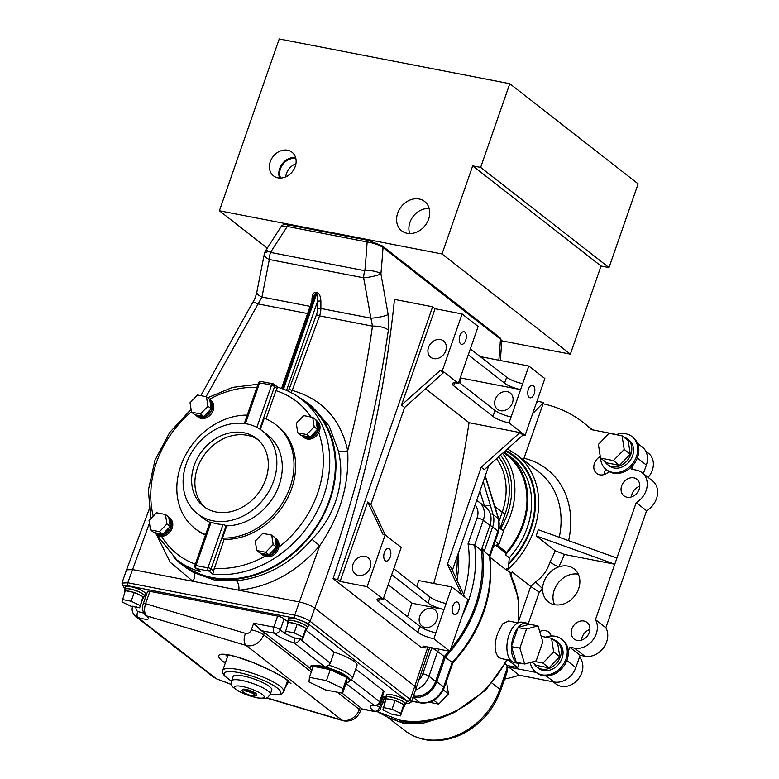 <?xml version="1.0" encoding="UTF-8"?>
<svg xmlns="http://www.w3.org/2000/svg" width="779" height="779" viewBox="0 0 779 779"><rect width="100%" height="100%" fill="white"/><g stroke="black" fill="none" stroke-linecap="round" stroke-linejoin="round"><path stroke-width="1.17" d="M306.712 434.536L297.763 432.803L296.273 423.338L303.742 415.616L312.691 417.349L314.18 426.814L306.712 434.536L309.974 437.087L308.601 436.815A10.049 8.209 128 0 1 305.271 436.873A10.049 8.209 128 0 1 302.398 435.617L303.401 436.396A10.049 8.209 -52 0 0 306.361 437.72A10.049 8.209 -52 0 0 316.995 432.111A10.049 8.209 -52 0 0 316.108 420.845M315.992 420.124A10.526 8.598 128 0 1 316.05 420.173A10.526 8.598 128 0 1 317.491 432.033A10.526 8.598 128 0 1 306.205 438.168A10.526 8.598 128 0 1 303.099 436.766A10.526 8.598 128 0 1 301.853 435.51M316.05 420.173L317.141 421.02A10.526 8.598 128 0 1 318.718 432.618A10.526 8.598 128 0 1 307.286 439.015A10.526 8.598 128 0 1 304.19 437.623L303.099 436.766M213.095 520.83A52.621 42.991 -52 0 0 269.553 490.176A52.621 42.991 -52 0 0 262.357 430.884A52.621 42.991 -52 0 0 246.855 423.903A52.621 42.991 -52 0 0 190.397 454.556A52.621 42.991 -52 0 0 197.593 513.858A52.621 42.991 -52 0 0 213.095 520.83M210.32 522.3L211.099 522.193A52.621 42.991 -52 0 0 216.903 523.8A52.621 42.991 -52 0 0 223.028 524.51L226.767 525.815A52.621 42.991 -52 0 0 277.12 490.166A52.621 42.991 -52 0 0 267.791 435.13L262.357 430.884M226.222 525.387L211.07 568.913L213.592 570.88L212.813 574.142A101.66 83.051 128 0 0 317.374 510.771A101.66 83.051 128 0 0 301.765 399.442L307.316 403.765A101.66 83.051 128 0 1 321.221 518.327A101.66 83.051 128 0 1 212.161 577.531A101.66 83.051 128 0 1 182.218 564.054L176.667 559.731A101.66 83.051 128 0 0 200.593 571.776L195.685 568.095A2.395 1.957 -52 0 0 196.25 568.378L200.593 571.776M210.544 404.544A101.66 83.051 128 0 1 211.148 404.174M299.029 397.407A102.38 83.635 128 0 1 307.754 403.201A102.38 83.635 128 0 1 321.756 518.571A102.38 83.635 128 0 1 211.937 578.193A102.38 83.635 128 0 1 181.78 564.619L193.416 572.458L214.215 579.975L236.397 580.793C265.405 577.687 290.596 563.85 311.97 539.282L319.692 545.748C296.838 572.059 269.904 586.879 238.871 590.219L132.401 569.556L126.539 569.868L121.943 583.082L127.795 582.77A2.395 1.276 101 0 0 128.116 585.827C123.549 585.087 122.342 585.701 124.513 587.678L125.176 588.194M181.78 564.619A102.38 83.635 128 0 1 174.038 557.569M404.905 704.644A10.526 2.327 -160.8 0 0 405.586 704.138A10.526 2.327 -160.8 0 0 401.049 700.389A10.526 2.327 -160.8 0 0 390.854 696.942A10.526 2.327 -160.8 0 0 385.702 697.215A10.526 2.327 -160.8 0 0 385.926 698.033M405.586 704.138L406.346 701.937A10.526 2.327 -160.8 0 0 401.818 698.188A10.526 2.327 -160.8 0 0 391.623 694.741A10.526 2.327 -160.8 0 0 386.472 695.014L385.702 697.215M392.041 709.25L395.109 700.438L393.736 700.175A10.049 2.23 -160.8 0 0 390.308 699.318A10.049 2.23 -160.8 0 0 387.533 698.967L386.16 698.705L382.859 709.961L391.574 714.139L400.523 715.872L400.757 713.428L392.041 709.25L383.093 707.517M400.523 715.872L403.629 706.689A10.049 2.23 -160.8 0 0 404.359 706.183L405.129 703.982A10.049 2.23 -160.8 0 0 400.805 700.409A10.049 2.23 -160.8 0 0 391.077 697.117A10.049 2.23 -160.8 0 0 386.15 697.38L385.391 699.581A10.049 2.23 -160.8 0 0 385.586 700.34M386.014 699.114A10.049 2.23 -160.8 0 0 385.391 699.581M144.027 596.617A10.526 2.327 -160.8 0 0 144.709 596.12A10.526 2.327 -160.8 0 0 140.181 592.371A10.526 2.327 -160.8 0 0 129.986 588.924A10.526 2.327 -160.8 0 0 124.835 589.197A10.526 2.327 -160.8 0 0 125.059 590.005M144.709 596.12L145.478 593.91A10.526 2.327 -160.8 0 0 140.95 590.161A10.526 2.327 -160.8 0 0 130.755 586.714A10.526 2.327 -160.8 0 0 125.594 586.986L124.835 589.197M132.858 592.147A10.049 2.23 -160.8 0 0 129.431 591.29A10.049 2.23 -160.8 0 0 126.665 590.949L125.283 590.677L121.982 601.933L130.706 606.111L139.655 607.844L142.956 596.597L134.241 592.42L126.665 590.949M139.655 607.844L142.761 598.661A10.049 2.23 -160.8 0 0 143.492 598.165L144.261 595.964A10.049 2.23 -160.8 0 0 139.938 592.381A10.049 2.23 -160.8 0 0 130.2 589.09A10.049 2.23 -160.8 0 0 125.283 589.352L124.513 591.553A10.049 2.23 -160.8 0 0 124.718 592.313M125.146 591.086A10.049 2.23 -160.8 0 0 124.513 591.553M307.014 628.244A10.526 2.327 -160.8 0 0 307.695 627.747A10.526 2.327 -160.8 0 0 303.167 623.998A10.526 2.327 -160.8 0 0 292.972 620.551A10.526 2.327 -160.8 0 0 287.811 620.824A10.526 2.327 -160.8 0 0 288.035 621.632A15.551 3.447 -160.8 0 1 284.111 618.867L280.274 629.88A4.781 4.294 136.8 0 1 274.442 633.23L261.189 630.659A9.572 2.123 19.2 0 1 264.422 632.567L310.13 668.236M307.695 627.747L308.465 625.537A10.526 2.327 -160.8 0 0 303.927 621.788A10.526 2.327 -160.8 0 0 293.732 618.341A10.526 2.327 -160.8 0 0 288.581 618.614L287.811 620.824M302.865 637.037L305.943 628.225L295.845 623.775A10.049 2.23 -160.8 0 0 292.417 622.918A10.049 2.23 -160.8 0 0 289.652 622.577L288.269 622.304L284.968 633.561L293.683 637.738L302.632 639.471L302.865 637.037L294.15 632.86L285.202 631.117M302.632 639.471L305.738 630.289A10.049 2.23 -160.8 0 0 306.478 629.792L307.238 627.582A10.049 2.23 -160.8 0 0 302.914 624.008A10.049 2.23 -160.8 0 0 293.186 620.717A10.049 2.23 -160.8 0 0 288.269 620.98L287.5 623.181A10.049 2.23 -160.8 0 0 287.704 623.94M288.133 622.713A10.049 2.23 -160.8 0 0 287.5 623.181M346.382 682.414A20.926 4.635 -160.8 0 0 349.635 681.148A20.926 4.635 -160.8 0 0 340.618 673.699A20.926 4.635 -160.8 0 0 320.344 666.834A20.926 4.635 -160.8 0 0 310.1 667.379A20.926 4.635 -160.8 0 0 311.863 670.388M349.635 681.148L349.937 680.271A20.926 4.635 -160.8 0 0 324.882 666.921A20.926 4.635 -160.8 0 0 320.656 665.957A20.926 4.635 -160.8 0 0 310.402 666.503L310.1 667.379M136.286 606.364C135.536 608.672 136.052 610.395 137.834 611.525L143.833 613.131M144.134 596.587A15.551 3.447 -160.8 0 0 144.144 596.587A15.551 3.447 -160.8 0 0 145.673 596.85M286.838 682.745L289.934 682.54M243.175 675.977A20.449 4.528 -160.8 0 0 233.155 676.513L231.626 680.914A20.449 4.528 19.2 0 1 241.636 680.388A20.449 4.528 19.2 0 1 261.452 687.088A20.449 4.528 19.2 0 1 270.255 694.371L271.783 689.96A20.449 4.528 -160.8 0 0 262.981 682.677A20.449 4.528 -160.8 0 0 243.175 675.977M246.018 689.405A7.449 1.646 -160.8 0 0 242.376 689.6L242.22 690.038A7.449 1.646 19.2 0 1 245.862 689.843A7.449 1.646 19.2 0 1 253.078 692.288A7.449 1.646 19.2 0 1 256.281 694.936L256.437 694.498A7.449 1.646 -160.8 0 0 253.233 691.84A7.449 1.646 -160.8 0 0 246.018 689.405M457.867 602.371A6.407 3.408 101 0 0 457.039 601.982A6.407 3.408 101 0 0 452.657 606.792A6.407 3.408 101 0 0 453.767 614.164A6.407 3.408 101 0 0 454.595 614.553A6.407 3.408 101 0 0 458.977 609.743A6.407 3.408 101 0 0 457.867 602.371M425.052 627.475A10.361 8.462 -52 0 0 436.162 621.447A10.361 8.462 -52 0 0 434.75 609.772A10.361 8.462 -52 0 0 431.693 608.399A10.361 8.462 -52 0 0 420.582 614.427A10.361 8.462 -52 0 0 422.004 626.102A10.361 8.462 -52 0 0 425.052 627.475M533.352 385.605A6.407 3.408 101 0 0 532.524 385.216A6.407 3.408 101 0 0 528.143 390.026A6.407 3.408 101 0 0 529.253 397.397A6.407 3.408 101 0 0 530.08 397.787A6.407 3.408 101 0 0 534.462 392.976A6.407 3.408 101 0 0 533.352 385.605M500.537 410.708A10.361 8.462 -52 0 0 511.647 404.681A10.361 8.462 -52 0 0 510.235 393.006A10.361 8.462 -52 0 0 507.178 391.633A10.361 8.462 -52 0 0 496.067 397.67A10.361 8.462 -52 0 0 497.489 409.335A10.361 8.462 -52 0 0 500.537 410.708M464.829 332.127A6.407 3.408 101 0 0 464.002 331.737A6.407 3.408 101 0 0 459.62 336.547A6.407 3.408 101 0 0 460.73 343.919A6.407 3.408 101 0 0 461.558 344.308A6.407 3.408 101 0 0 465.939 339.498A6.407 3.408 101 0 0 464.829 332.127M440.456 339.556A10.361 8.462 128 0 1 443.504 340.929A10.361 8.462 128 0 1 444.926 352.605A10.361 8.462 128 0 1 433.806 358.632A10.361 8.462 128 0 1 430.758 357.259A10.361 8.462 128 0 1 429.346 345.584A10.361 8.462 128 0 1 440.456 339.556M364.971 556.313A10.361 8.462 128 0 1 368.019 557.696A10.361 8.462 128 0 1 369.441 569.361A10.361 8.462 128 0 1 358.321 575.399A10.361 8.462 128 0 1 355.273 574.026A10.361 8.462 128 0 1 353.861 562.35A10.361 8.462 128 0 1 364.971 556.313M389.344 548.893A6.407 3.408 101 0 0 388.517 548.504A6.407 3.408 101 0 0 384.135 553.314A6.407 3.408 101 0 0 385.245 560.685A6.407 3.408 101 0 0 386.072 561.075A6.407 3.408 101 0 0 390.454 556.264A6.407 3.408 101 0 0 389.344 548.893M274.987 537.87A10.526 8.598 128 0 1 275.055 537.919A10.526 8.598 128 0 1 276.487 549.779A10.526 8.598 128 0 1 265.201 555.914A10.526 8.598 128 0 1 262.104 554.512A10.526 8.598 128 0 1 260.848 553.256M275.055 537.919L276.136 538.766A10.526 8.598 128 0 1 278.853 547.111A10.526 8.598 128 0 1 266.291 556.761A10.526 8.598 128 0 1 264.87 556.333A10.526 8.598 128 0 1 263.185 555.359L262.104 554.512M265.707 552.282L256.758 550.549L255.278 541.084L262.737 533.362L271.696 535.095L273.176 544.56L265.707 552.282L268.969 554.823L267.596 554.56A10.049 8.209 128 0 1 264.266 554.619A10.049 8.209 128 0 1 261.393 553.363L262.396 554.142A10.049 8.209 -52 0 0 265.357 555.466A10.049 8.209 -52 0 0 276 549.857A10.049 8.209 -52 0 0 275.104 538.591M168.751 517.256A10.526 8.598 128 0 1 168.809 517.305A10.526 8.598 128 0 1 170.25 529.165A10.526 8.598 128 0 1 158.965 535.29A10.526 8.598 128 0 1 155.858 533.897A10.526 8.598 128 0 1 154.602 532.632M168.809 517.305L169.9 518.152A10.526 8.598 128 0 1 171.731 529.233A10.526 8.598 128 0 1 161.565 536.293A10.526 8.598 128 0 1 160.046 536.147A10.526 8.598 128 0 1 156.949 534.745L155.858 533.897M159.471 531.668L150.522 529.924L149.032 520.469L156.501 512.748L165.45 514.481L166.94 523.946L159.471 531.668L162.733 534.209L161.36 533.946A10.049 8.209 128 0 1 158.03 534.005A10.049 8.209 128 0 1 155.157 532.739L156.151 533.518A10.049 8.209 -52 0 0 159.111 534.852A10.049 8.209 -52 0 0 169.754 529.243A10.049 8.209 -52 0 0 168.868 517.967M209.755 399.51A10.526 8.598 128 0 1 209.814 399.559A10.526 8.598 128 0 1 211.255 411.419A10.526 8.598 128 0 1 199.969 417.544A10.526 8.598 128 0 1 196.863 416.152A10.526 8.598 128 0 1 195.607 414.886M209.814 399.559L210.905 400.406A10.526 8.598 128 0 1 212.346 412.266A10.526 8.598 128 0 1 201.05 418.401A10.526 8.598 128 0 1 197.954 416.999L196.863 416.152M200.476 413.922L191.527 412.179L190.037 402.724L197.506 395.002L206.454 396.735L207.944 406.2L200.476 413.922L203.738 416.463L202.355 416.2A10.049 8.209 128 0 1 199.035 416.259A10.049 8.209 128 0 1 196.162 414.993L197.155 415.772A10.049 8.209 -52 0 0 200.115 417.106A10.049 8.209 -52 0 0 210.758 411.497A10.049 8.209 -52 0 0 209.863 400.221M258.053 439.755A43.059 35.172 -52 0 0 247.05 435.266A43.059 35.172 -52 0 0 201.479 459.24A43.059 35.172 -52 0 0 205.159 507.528M243.788 432.715A43.059 35.172 -52 0 0 197.593 457.799A43.059 35.172 -52 0 0 203.485 506.311A43.059 35.172 -52 0 0 216.163 512.017A43.059 35.172 -52 0 0 262.357 486.943A43.059 35.172 -52 0 0 256.466 438.421A43.059 35.172 -52 0 0 243.788 432.715M207.944 406.2L211.206 408.741L210.057 409.929A10.049 8.209 128 0 1 204.887 415.275L203.738 416.463M210.057 409.929L204.887 415.275M206.454 396.735L209.717 399.286L211.206 408.741M191.527 412.179L194.789 414.73L202.355 416.2M209.95 400.737A10.049 8.209 128 0 1 210.973 407.29M197.593 513.858L203.037 518.103A52.621 42.991 -52 0 0 209.911 522.3M247.235 415.11A65.787 53.741 -52 0 0 183.523 459.152A65.787 53.741 -52 0 0 194.945 528.474A65.787 53.741 -52 0 0 205.617 534.628M194.945 528.474L196.571 529.739A65.787 53.741 -52 0 0 205.452 535.124M166.94 523.946L170.202 526.487L169.053 527.675A10.049 8.209 128 0 1 163.882 533.021L162.733 534.209M169.053 527.675L163.882 533.021M165.45 514.481L168.712 517.032L168.946 518.483A10.049 8.209 128 0 1 169.968 525.036L170.202 526.487M168.946 518.483L169.968 525.036M150.522 529.924L153.784 532.476L161.331 533.946M273.176 544.56L276.438 547.101L275.289 548.289A10.049 8.209 128 0 1 270.118 553.635L268.969 554.823M275.289 548.289L270.118 553.635M271.696 535.095L274.958 537.646L275.182 539.097A10.049 8.209 128 0 1 276.214 545.651L276.438 547.101M275.182 539.097L276.214 545.651M256.758 550.549L260.02 553.09L267.596 554.56M310.967 417.018A96.878 79.137 -52 0 0 275.912 390.649L266.058 418.956M213.592 570.88L224.128 539.36A65.787 53.741 -52 0 0 288.668 495.911A65.787 53.741 -52 0 0 277.519 426.025L275.883 424.75A65.787 53.741 -52 0 0 264.237 418.216L260.332 429.424M224.128 539.36L222.492 538.094A65.787 53.741 -52 0 0 287.042 494.636A65.787 53.741 -52 0 0 275.883 424.75M222.492 538.094L226.767 525.815M385.284 535.007L370.862 504.412L404.613 407.485L401.516 405.07L435.072 308.718L462.103 313.956L478.14 326.479L458.354 383.317A12.483 2.765 -160.8 0 0 452.239 383.638A12.483 2.765 -160.8 0 0 453.651 385.732L492.98 416.424A12.483 2.765 -160.8 0 0 509.038 422.87L525.075 435.393L523.011 434.994L484.285 469.669L481.188 467.244L447.428 564.171L450.535 566.596L464.956 597.191M416.862 586.743A1194.704 975.951 128 0 0 418.693 580.55L451.888 586.986L467.926 599.509L449.902 651.273L422.87 646.034L425.315 647.943L420.728 647.047L333.061 578.631A1194.704 975.951 -52 0 0 394.476 299.399L432.618 306.799L337.648 579.518L340.102 581.426L367.766 501.997L370.862 504.412M333.061 578.631L337.648 579.518M470.341 348.885L506.632 377.221A12.483 2.765 -160.8 0 0 522.69 383.658L528.824 366.042L544.872 378.555L525.075 435.393M480.234 356.607L528.824 366.042M435.072 308.718L432.618 306.799M451.888 586.986L446.133 603.511A12.483 2.765 19.2 0 1 430.076 597.065L393.784 568.738M391.71 574.678L428.002 603.014A12.483 2.765 -160.8 0 0 444.059 609.46L433.854 638.751A12.483 2.765 -160.8 0 1 417.807 632.314L378.477 601.612A12.483 2.765 -160.8 0 1 377.055 599.518A12.483 2.765 -160.8 0 1 383.171 599.197L367.133 586.675L385.157 534.91L383.093 534.511L367.766 501.997M385.157 534.91L401.195 547.433L383.171 599.197M425.538 388.75L469.046 422.705A1194.704 975.951 128 0 1 433.728 583.461M435.928 632.811A12.483 2.765 19.2 0 1 419.871 626.365L383.58 598.029M340.102 581.426L367.133 586.675M404.613 407.485L443.339 372.81L440.242 370.395L442.306 370.794L462.103 313.956M401.516 405.07L440.242 370.395M442.306 370.794L458.354 383.317M468.267 354.834L504.568 383.161A12.483 2.765 -160.8 0 0 520.615 389.607L511.102 416.921A12.483 2.765 19.2 0 1 495.054 410.484L458.753 382.148M522.69 383.658L520.615 389.607L460.876 378.01A1194.704 975.951 128 0 1 460.214 383.287M460.34 377.601L460.876 378.01M511.102 416.921L509.038 422.87M469.046 422.705L519.914 432.569L523.011 434.994M425.315 647.943L425.782 646.599M452.326 570.384L488.803 465.618M519.914 432.569L481.188 467.244M447.428 564.171L461.859 594.776M446.133 603.511L444.059 609.46L411.828 603.199A1194.704 975.951 128 0 1 407.514 616.715M388.195 584.766L411.828 603.199M449.902 651.273L433.854 638.751M457.166 556.488A102.38 83.635 128 0 1 455.686 577.521M429.765 647.368L416.142 688.227L414.788 686.221L427.885 646.998M311.941 301.084L311.951 299.418C312.204 294.647 313.538 292.242 315.933 292.193L316.926 292.388C319.332 293.362 320.646 296.283 320.89 301.152L320.88 308.465A11.958 6.368 -79 0 1 319.546 315.865L292.232 390.415C322.204 399.033 340.696 419.131 347.707 450.69C358.204 409.17 366.471 367.659 372.489 326.138A11.958 4.314 8.2 0 1 388.37 330.043L388.137 314.541A11.958 2.094 170.4 0 1 370.911 318.173L363.657 277.821L269.33 259.514A11.958 4.771 -168.2 0 1 264.276 254.227L264.276 254.227A11.958 4.771 -168.2 0 1 267.45 251.851M291.112 392.587L292.232 390.415A2.395 0.584 20.1 0 1 289.184 389.12L316.498 314.57A2.395 0.584 20.1 0 0 319.546 315.865L372.489 326.138L370.911 318.173L320.88 308.465A2.395 0.691 0.1 0 0 317.559 308.65L317.569 301.337C318.114 297.003 317.813 294.491 316.683 293.81L315.69 293.615L313.528 296.526L281.521 388.448M498.852 360.219A1194.704 975.951 -52 0 0 500.478 339.216A2.395 1.957 128 0 0 499.826 337.609L501.812 341.075L500.478 339.216L383.015 247.537A1194.704 975.951 128 0 1 380.921 273.857A11.958 1.918 169.2 0 1 363.657 277.821A11.958 6.368 101 0 1 364.874 270.732A1182.746 966.184 -52 0 0 367.133 241.957A2.395 1.276 -79 0 1 368.671 240.458L382.362 245.93A2.395 1.957 128 0 1 383.015 247.537C378.993 244.84 373.696 242.98 367.133 241.957L287.324 226.465A2.395 1.276 -79 0 1 288.863 224.965C285.494 223.972 283.03 224.362 281.462 226.124L265.873 250.293A11.958 11.958 0 0 0 264.276 254.227L256.846 292.018A11.958 4.635 -169.5 0 0 261.958 297.033L206.075 396.667M310.1 306.371L261.958 297.033L269.33 259.514A11.958 6.368 -79 0 1 270.547 252.425L364.874 270.732A11.958 4.275 -174.8 0 1 380.921 273.857L388.137 314.541M149.451 523.137L127.795 582.77L294.744 615.167A2.395 1.276 101 0 0 295.066 618.224L128.116 585.827M200.816 395.644L252.834 302.223A11.958 1.392 31.2 0 1 257.732 303.868L307.598 313.548M281.462 226.124L287.324 226.465A1192.045 973.779 -52 0 0 270.547 252.425A11.958 0.837 -147.7 0 0 265.873 250.293M388.37 330.043C374.777 423.562 350.229 516.253 314.735 608.126C310.85 605.439 305.719 603.374 299.34 601.953L319.692 545.748C340.024 516.185 349.362 484.499 347.707 450.69A7.177 3.525 -10.8 0 1 338.242 450.515L329.225 426.142L312.35 406.794M236.397 580.793A7.177 3.252 -94.8 0 1 238.871 590.219L299.34 601.953L294.744 615.167C301.113 616.598 306.244 618.653 310.13 621.35L410.182 699.435L414.788 686.221L314.735 608.126L310.13 621.35A2.395 1.957 128 0 1 307.374 623.161L295.066 618.224M311.97 539.282C335.807 515.192 345.964 480.945 338.242 450.515M334.123 652.189L330.286 663.211L328.855 665.208A22.727 5.034 19.2 0 1 352.4 678.655L356.996 665.441A22.727 5.034 -160.8 0 0 334.123 652.189L305.962 630.221M295.124 638.02A4.781 0.711 107.2 0 0 294.17 642.957A20.332 4.508 19.2 0 1 274.442 633.23A4.781 2.551 -79 0 1 273.799 627.124L277.636 616.111A4.781 1.061 19.2 0 1 284.111 618.867M382.518 695.774A15.551 3.447 -160.8 0 0 383.404 696.368A4.781 1.061 19.2 0 1 384.388 697.478L380.561 708.491A4.781 1.061 19.2 0 0 380.016 707.692A4.781 1.061 19.2 0 0 379.568 707.381A4.781 3.398 122.4 0 1 374.504 711.324A20.332 4.508 19.2 0 1 374.124 705.355L346.022 683.426M342.01 693.115L360.141 707.264A9.572 2.123 19.2 0 1 361.252 708.754L374.504 711.324A4.781 2.551 -79 0 0 375.127 711.616L361.203 708.919M266.827 697.867L341.864 720.127A14.353 11.724 -52 0 0 342.848 720.371A14.353 11.724 -52 0 0 359.372 709.465A9.572 2.123 19.2 0 1 360.453 711.071L361.252 708.754M311.318 671.956L263.662 634.768A9.572 2.123 19.2 0 0 251.354 629.831A4.781 3.905 -52 0 1 245.843 633.463A4.781 3.905 -52 0 1 245.521 633.385L145.576 603.725A4.781 1.061 -160.8 0 0 143.239 603.852L147.552 591.446A4.781 1.061 19.2 0 1 149.899 591.329L145.576 603.725C143.911 609.266 144.3 613.336 146.754 615.936C150.698 619.821 147.718 620.337 137.825 617.484L216.192 678.645A4.781 2.921 105.3 0 0 216.796 678.937L231.577 684.478M132.673 606.189C131.388 609.996 132.362 613.365 135.585 616.316L137.825 617.484A4.781 2.318 -72.4 0 1 137.834 611.525M264.422 632.567L263.662 634.768A14.353 11.724 128 0 1 247.128 645.664A14.353 11.724 128 0 1 246.145 645.431L146.754 615.936A4.781 4.061 129.9 0 1 145.546 615.283L146.082 615.644M226.533 654.759A35.883 7.946 -160.8 0 0 227.741 656.064M225.598 654.672L227.497 656.765M143.239 603.852L143.239 603.852C141.759 608.146 142.528 611.953 145.546 615.283M261.189 630.659L253.662 623.219L273.799 627.124A4.781 1.061 -160.8 0 1 279.953 629.598A4.781 1.061 -160.8 0 1 280.274 629.88A15.551 3.447 -160.8 0 0 285.007 633.123M149.899 591.329L277.636 616.111M309.438 677.331L309 681.976L325.583 689.931L342.614 693.232L343.062 688.587L326.469 680.632L309.438 677.331L313.275 666.318L330.306 669.619L326.469 680.632M343.062 688.587L346.889 677.574L330.306 669.619M342.614 693.232L346.451 682.219L346.889 677.574M374.874 705.638L375.653 705.735A4.781 3.934 -89.9 0 1 374.124 705.355A4.781 3.905 -52 0 0 379.626 701.723L383.463 690.71A4.781 1.061 19.2 0 1 384.008 691.509L380.171 702.522A4.781 1.061 -160.8 0 0 379.626 701.723L351.65 679.882M383.463 690.71L355.74 669.064M325.164 667.145L328.855 665.208M304.599 627.582A10.049 2.23 -160.8 0 0 298.561 624.69M294.15 632.86L297.218 624.047M305.738 630.289L305.943 628.225M306.478 629.792A10.049 2.23 -160.8 0 0 305.904 628.595M295.845 623.775L289.652 622.577M142.761 598.661L142.956 596.597M139.889 605.41L131.164 601.232L122.215 599.489M131.164 601.232L134.241 592.42M141.612 595.954A10.049 2.23 -160.8 0 0 135.575 593.062M143.492 598.165A10.049 2.23 -160.8 0 0 142.917 596.967M393.736 700.175L387.533 698.967M400.757 713.428L403.824 704.625L395.109 700.438M403.629 706.689L403.824 704.625M404.359 706.183A10.049 2.23 -160.8 0 0 403.795 704.995M402.49 703.982A10.049 2.23 -160.8 0 0 396.453 701.081M405.84 703.398L407.427 701.246L307.374 623.161M193.416 572.458A7.177 4.138 -61.8 0 1 192.871 581.29L170.124 562.175L156.306 534.297M315.933 292.193A2.395 1.276 -79 0 1 315.69 293.615L282.543 388.809M311.951 299.418A2.395 0.691 -179.9 0 1 312.476 299.555M320.89 301.152A2.395 0.691 0.1 0 0 317.569 301.337L286.555 390.406M316.926 292.388A2.395 1.276 -79 0 1 316.683 293.81L283.478 389.159M288.064 391.087L289.184 389.12M301.765 399.442C294.676 393.921 286.721 389.87 277.918 387.299L274.052 384.281A2.395 1.957 128 0 1 274.568 386.55L259.777 429.044M277.84 387.387L277.1 388.517L274.568 386.55A2.395 0.526 19.2 0 0 271.501 385.313A99.274 81.094 -52 0 0 265.62 383.92A99.274 81.094 -52 0 0 259.573 383.005L245.414 423.649M275.912 390.649L277.1 388.517M312.691 417.349L315.962 419.9L316.186 421.351A10.049 8.209 128 0 1 317.209 427.905L317.442 429.356L316.293 430.544A10.049 8.209 128 0 1 311.123 435.899L309.974 437.087M316.293 430.544L311.123 435.899M314.18 426.814L317.442 429.356M297.763 432.803L301.025 435.344L308.601 436.815M316.186 421.351L317.209 427.905M407.193 233.301A18.618 15.21 -52 0 0 426.98 222.804A18.618 15.21 -52 0 0 425.12 201.888A18.618 15.21 -52 0 0 419.141 199.005A18.618 15.21 -52 0 0 398.975 210.203A18.618 15.21 -52 0 0 402.227 231.217A18.618 15.21 -52 0 0 407.193 233.301M277.967 177.855A14.996 12.25 -52 0 0 293.907 169.394A14.996 12.25 -52 0 0 292.407 152.548A14.996 12.25 -52 0 0 287.587 150.23A14.996 12.25 -52 0 0 271.345 159.247A14.996 12.25 -52 0 0 273.965 176.181A14.996 12.25 -52 0 0 277.967 177.855M608.993 267.567L638.137 183.854L509.797 83.694L279.233 38.95L219.396 210.778L442.014 253.973L570.355 354.143L601.037 266.029L608.993 267.567L480.643 167.397L509.797 83.694M501.812 340.842L570.355 354.143M219.396 210.778L267.246 248.121M442.014 253.973L472.697 165.859L601.037 266.029M295.854 158.556A13.447 10.984 -52 0 0 282.972 164.194A13.447 10.984 -52 0 0 280.625 178.06M295.923 163.814A13.447 10.984 -52 0 0 285.747 176.852M295.601 157.572A14.412 11.773 -52 0 0 282.339 163.707A14.412 11.773 -52 0 0 279.612 178.05M429.219 208.597A17.859 14.587 -52 0 0 413.289 216.25A17.859 14.587 -52 0 0 409.735 233.564M472.697 165.859L480.643 167.397M645.694 451.09L648.449 453.242A17.898 14.616 128 0 1 652.305 470.234A17.898 14.616 128 0 1 648.109 477.371M631.438 496.924A10.526 8.598 128 0 1 632.051 493.944A10.526 8.598 128 0 1 639.773 486.252M621.671 485.843A10.526 8.598 128 0 1 636.891 479.241A10.526 8.598 128 0 1 639.16 489.231A10.526 8.598 128 0 1 623.94 495.834A10.526 8.598 128 0 1 621.671 485.843M616.91 558.056L538.299 529.72L536.156 535.894L555.193 550.753L564.424 554.453L614.767 564.23L636.209 502.63L646.589 510.732A18.9 15.434 128 0 0 656.493 498.687A18.9 15.434 128 0 0 652.422 480.74L642.042 472.639A18.9 15.434 128 0 1 646.122 490.585A18.9 15.434 128 0 1 636.209 502.63M456.64 711.178L455.627 711.042C435.539 720.614 416.823 723.603 399.471 720.02L377.182 711.568M518.045 622.869L508.58 621.029L502.63 623.882L497.684 633.308C493.954 644.311 494.285 652.344 498.687 657.418L501.286 658.596L510.751 660.436M518.765 622.557L518.074 597.366L510.05 573.909L511.414 574.094A98.505 80.471 -52 0 0 510.868 573.12L506.516 569.722M559.254 537.276A79.419 64.871 -52 0 0 539.204 472.269L516.837 454.819A79.419 64.871 128 0 1 533.966 530.226A79.419 64.871 128 0 1 508.054 569.293L506.963 568.436L506.408 570.053L490.049 557.277M537.987 625.858L526.507 629.033L519.866 648.109L524.705 664.02L536.186 660.845L542.827 641.769L537.987 625.858L529.399 624.271A20.575 10.955 101 0 0 526.838 623.112L522.271 622.226A20.575 10.955 101 0 0 508.2 637.68A20.575 10.955 101 0 0 511.754 661.361A20.575 10.955 101 0 0 514.432 662.608L518.999 663.504A20.575 10.955 101 0 0 521.638 663.426M519.866 648.109L511.511 646.697A20.575 10.955 101 0 0 516.204 662.16L524.705 664.02M526.507 629.033L517.986 627.67A20.575 10.955 101 0 0 511.53 646.21L511.443 646.473M526.838 623.112A20.575 10.955 101 0 0 518.249 627.358L518.084 627.397M589.907 629.432A10.526 8.598 -52 0 0 582.186 637.125A10.526 8.598 -52 0 0 581.572 640.114M589.304 632.421A10.526 8.598 -52 0 0 587.035 622.431A10.526 8.598 -52 0 0 571.805 629.033A10.526 8.598 -52 0 0 574.084 639.023A10.526 8.598 -52 0 0 589.304 632.421M564.424 554.453A86.596 70.733 128 0 1 558.611 566.927A20.926 17.099 128 0 1 574.113 568.904A20.926 17.099 128 0 1 578.631 588.778A20.926 17.099 128 0 1 548.358 601.904A20.926 17.099 128 0 1 542.603 588.788A20.926 17.099 128 0 1 543.849 582.02A20.926 17.099 128 0 1 558.611 566.927A7.177 0.798 28.8 0 1 549.964 561.932A79.419 64.871 -52 0 0 555.193 550.753M554.541 604.679A20.926 17.099 128 0 1 554.22 590.122A20.926 17.099 128 0 1 578.31 574.22M600.521 458.062A20.926 17.099 -52 0 0 606.247 469.552L607.338 470.399A20.926 17.099 -52 0 0 609.275 471.675A20.926 17.099 -52 0 0 633.171 465.073L631.72 469.211L636.482 470.136A18.9 15.434 128 0 1 642.042 472.639M606.247 469.552A20.926 17.099 -52 0 0 636.521 456.426A20.926 17.099 -52 0 0 632.003 436.552A20.926 17.099 -52 0 0 616.247 434.672M633.171 465.073A20.926 17.099 -52 0 0 637.602 457.273A20.926 17.099 -52 0 0 633.093 437.399L632.003 436.552M604.64 461.295A16.223 13.253 -52 0 0 607.406 464.479A16.223 13.253 -52 0 0 630.863 454.303A16.223 13.253 -52 0 0 627.368 438.908A16.223 13.253 -52 0 0 623.599 437M607.406 464.479L609.149 465.832A16.223 13.253 -52 0 0 632.606 455.666A16.223 13.253 -52 0 0 629.101 440.262L627.368 438.908M530.226 662.491A20.926 17.099 -52 0 0 535.728 672.053L536.819 672.9A20.926 17.099 -52 0 0 567.093 659.774A20.926 17.099 -52 0 0 568.3 651.351L569.741 647.203L574.493 648.128A18.9 15.434 -52 0 0 596.256 633.775A18.9 15.434 -52 0 0 595.468 619.646L605.838 627.747L646.589 510.732M505.367 663.99L507.343 665.529L506.545 667.827A145.77 119.08 -52 0 0 508.765 667.126L519.145 675.218L553.986 681.985A18.988 15.512 -52 0 0 575.847 667.554L580.121 655.305L584.873 656.23A18.9 15.434 -52 0 0 606.637 641.867A18.9 15.434 -52 0 0 605.838 627.747M535.728 672.053A20.926 17.099 -52 0 0 566.002 658.927A20.926 17.099 -52 0 0 561.484 639.053A20.926 17.099 -52 0 0 545.728 637.164M534.131 663.786A16.223 13.253 -52 0 0 536.887 666.98A16.223 13.253 -52 0 0 560.344 656.804A16.223 13.253 -52 0 0 556.849 641.409A16.223 13.253 -52 0 0 553.09 639.501M536.887 666.98L538.63 668.333A16.223 13.253 -52 0 0 562.087 658.167A16.223 13.253 -52 0 0 558.592 642.763L556.849 641.409M450.544 649.423A118.768 97.024 -52 0 0 475.171 605.858A118.768 97.024 -52 0 0 481.247 550.325L489.903 525.465A19.134 15.629 -52 0 0 490.312 513.974A19.134 15.629 -52 0 0 485.775 507.295L479.143 502.114A19.134 15.629 128 0 1 483.262 520.294A4.781 1.061 -160.8 0 0 477.118 517.821A14.353 11.724 -52 0 0 475.054 505.123M483.243 481.588L493.088 514.559A20.575 16.807 128 0 1 492.649 526.916A4.781 1.061 -160.8 0 0 489.903 525.465L483.262 520.294L474.606 545.144L481.247 550.325M462.307 615.634A118.768 97.024 128 0 0 468.53 600.687A118.768 97.024 128 0 0 474.606 545.144L468.052 543.83L477.118 517.821M496.934 544.94L506.525 552.428A72.963 59.603 -52 0 0 522.612 524.52A72.963 59.603 -52 0 0 506.886 455.238L503.419 452.531M505.181 450.963A76.303 62.339 128 0 1 530.295 528.873A76.303 62.339 128 0 1 508.814 563.129L509.3 557.764L505.493 554.784A73.917 60.382 -52 0 0 523.41 524.666A73.917 60.382 -52 0 0 507.47 454.488A73.917 60.382 -52 0 0 504.003 452.015M508.054 569.293L508.375 564.405A77.024 62.924 -52 0 0 530.889 528.99A77.024 62.924 -52 0 0 505.746 450.447M579.469 657.164A17.898 14.616 128 0 1 581.796 672.725A17.898 14.616 128 0 1 555.914 683.952L553.207 681.829M446.406 681.411L448.509 693.953L438.713 704.089L429.58 702.317M438.713 704.089L433.932 700.36M448.509 693.953L443.329 689.912M508.814 563.129L508.375 564.405M506.525 552.428A2.395 1.957 -52 0 0 505.999 553.343L495.775 545.358M505.493 554.784L505.999 553.343M412.997 697.273L413.094 697.293A20.575 16.807 -52 0 0 436.785 681.664L445.315 657.145A120.2 98.193 -52 0 0 482.172 547.656L484.11 551.425L489.913 556.274C494.042 595.263 481.656 630.883 452.774 663.124L444.176 687.808A4.781 1.061 19.2 0 0 443.631 687.01L452.171 662.491L452.774 663.114M413.454 695.949L413.552 695.968A19.134 15.629 -52 0 0 435.588 681.43L444.244 656.57A118.768 97.024 -52 0 0 449.123 651.127M490.916 506.116A4.781 2.405 162.6 0 0 484.733 506.486M456.952 580.219A102.263 83.538 -52 0 0 458.383 552.973M439.57 649.267A118.768 97.024 128 0 1 437.613 651.4L431.858 647.768L422.802 673.786A4.781 1.061 -160.8 0 1 428.956 676.25A19.134 15.629 128 0 1 415.519 690.038M435.588 681.43L428.956 676.25L437.613 651.4L444.244 656.57M485.259 475.813L498.872 519.369L498.492 531.853A4.781 1.061 -160.8 0 0 497.947 531.044L489.407 555.563A120.2 98.193 -52 0 1 452.171 662.491L445.315 657.145M499.592 526.964L503.516 531.171L499.456 528.006M503.516 531.171L498.979 544.19L493.497 546.196M498.979 544.19L495.21 541.249M508.765 667.126L536.254 672.452M551.318 636.005L550.714 634.729A10.526 8.598 -52 0 0 548.62 632.081A10.526 8.598 -52 0 0 539.72 631.545M534.209 661.39L542.914 663.085L553.684 651.945L551.551 638.293L541.162 636.277M551.551 638.293L557.637 643.055L559.78 656.697L553.684 651.945M542.914 663.085L549.01 667.837L559.78 656.697M531.882 662.033L536.098 665.324L549.01 667.837M568.3 651.351A20.926 17.099 -52 0 0 562.574 639.9L561.484 639.053M569.741 647.203L580.121 655.305M598.389 444.429L600.521 458.081L613.433 460.584L624.203 449.444L622.061 435.802L609.159 433.299L598.389 444.429M622.061 435.802L628.156 440.554L630.299 454.196L624.203 449.444M613.433 460.584L619.529 465.336L630.299 454.196M600.521 458.081L606.617 462.833L619.529 465.336M523.4 459.941L543.567 402.48L537.997 401.399L536.312 403.123M543.567 402.48L532.661 413.63M410.017 722.425L401.74 721.724L399.471 720.02M396.443 720.254L395.654 720.039M543.119 403.756A145.77 119.08 128 0 1 583.286 422.5A145.77 119.08 128 0 1 591.465 429.648L616.627 434.536M637.563 443.358L642.276 447.029A18.988 15.512 128 0 1 646.366 465.063L643.366 473.671M595.468 619.646L614.767 564.23L536.156 535.894M510.868 573.12A79.419 64.871 -52 0 0 512.154 571.952L530.733 586.46L539.263 592.137L528.308 623.599M539.263 592.137A86.596 70.733 128 0 0 542.603 588.788A7.177 0.497 43.6 0 0 535.28 581.981C542.671 577.005 547.569 570.325 549.964 561.932M507.343 665.529L517.675 667.535L519.077 663.513M507.129 668.285L507.762 670.028L500.644 690.457C493.964 708.686 482.289 722.63 465.638 732.289C458.354 736.34 450.798 738.93 442.988 740.05C428.431 741.968 415.674 738.784 404.7 730.498A65.787 53.741 -52 0 0 499.826 689.249L507.129 668.285L506.545 667.827M389.052 717.849L403.814 723.418L420.874 723.847L439.492 718.306M504.597 679.093A145.77 119.08 -52 0 0 519.145 675.218M403.814 723.418L401.74 721.724L415.324 722.474M507.859 659.871L517.675 667.535M516.574 662.442A20.575 10.955 101 0 0 518.999 663.504M511.511 646.697L516.204 662.16M517.986 627.67L511.53 646.21M529.399 624.271L518.249 627.358M511.414 574.094L511.735 576.976M512.154 571.952L511.521 573.772M609.275 471.675L606.968 473.194A10.526 8.598 128 0 1 596.695 473.437A10.526 8.598 128 0 1 599.372 457.088L600.278 456.494M604.192 474.528A10.526 8.598 128 0 1 605.877 469.25M261.277 381.622A2.395 1.237 96.3 0 0 260.926 381.476L273.234 383.862A2.395 2.395 0 0 1 274.052 384.281A2.395 1.957 128 0 0 273.497 383.998A2.395 1.305 105.8 0 0 273.234 383.862A2.395 1.305 105.8 0 0 271.501 385.313L256.856 427.359M212.813 574.142L208.46 570.754A2.395 1.957 128 0 0 211.07 568.913A2.395 0.526 -160.8 0 0 207.993 567.677A2.395 1.237 96.3 0 0 208.46 570.754A101.66 83.051 128 0 1 202.267 569.809A101.66 83.051 128 0 1 196.25 568.378A2.395 1.305 105.8 0 1 196.065 565.359A2.395 0.526 -160.8 0 0 194.896 565.427L210.028 521.969M245.521 633.385A9.572 5.258 106.5 0 0 246.145 645.431L341.864 720.127A9.572 5.258 106.5 0 0 342.867 720.653L266.496 697.994M225.735 661.819A4.781 3.905 128 0 1 223.495 661.858C216.766 657.242 213.748 650.144 237.692 657.125C262.143 664.506 284.783 677.428 288.882 681.255L284.851 688.451M225.267 663.172L223.495 661.858M223.349 654.711L223.797 654.652C226.095 654.418 230.769 655.295 237.829 657.281L251.89 662.131C269.028 669.171 280.995 675.364 287.802 680.7L287.802 680.7A4.781 3.905 -52 0 0 288.882 681.255M228.12 654.973L222.745 670.417A32.29 7.157 19.2 0 1 238.559 669.57A32.29 7.157 19.2 0 1 269.836 680.155A32.29 7.157 19.2 0 1 283.741 691.655L287.607 680.554M270.196 694.527A29.904 6.622 -160.8 0 0 276.029 687.107A29.904 6.622 -160.8 0 0 238.88 672.628A29.904 6.622 -160.8 0 0 231.567 681.07M242.279 686.484A15.668 3.467 -160.8 0 0 236.388 689.522A15.668 3.467 -160.8 0 0 256.525 697.604A15.668 3.467 -160.8 0 0 262.426 694.576A15.668 3.467 -160.8 0 0 242.279 686.484M245.998 691.07A6.485 1.441 -160.8 0 0 243.554 692.327A6.485 1.441 -160.8 0 0 251.89 695.676A6.485 1.441 -160.8 0 0 254.334 694.42A6.485 1.441 -160.8 0 0 245.998 691.07M161.565 536.293A96.878 79.137 -52 0 0 195.334 564.152M256.895 387.377A96.878 79.137 -52 0 0 209.629 399.208M191.449 411.721A96.878 79.137 -52 0 0 153.249 516.117M278.853 547.111A96.878 79.137 -52 0 0 318.718 432.618M214.079 568.212A96.878 79.137 -52 0 0 264.87 556.333M454.644 382.878L453.651 385.732M430.076 597.065L428.002 603.014M379.47 598.759L378.477 601.612M419.871 626.365L417.807 632.314M506.632 377.221L504.568 383.161M495.054 410.484L492.98 416.424M299.818 638.926L330.286 663.211M298.737 638.722A4.781 1.061 19.2 0 1 299.681 639.325A4.781 3.905 128 0 1 294.17 642.957L324.882 666.921M377.133 705.501A15.551 3.447 -160.8 0 0 379.568 707.381L383.404 696.368M360.141 707.264L359.372 709.465L337.229 692.19M251.354 629.831L253.662 623.219M383.784 699.221L385.401 699.532M405.801 703.515L408.683 703.544L411.273 702.006L410.182 699.435A2.395 1.957 128 0 1 407.427 701.246M124.513 587.678A2.395 1.957 128 0 1 123.812 587.366L125.117 588.379M316.498 314.57A9.572 5.093 101 0 0 317.559 308.65M258.404 383.064A2.395 0.526 19.2 0 1 259.573 383.005A2.395 1.237 96.3 0 1 260.926 381.476A2.395 2.395 0 0 0 258.404 383.064L244.324 423.494M211.099 522.193L196.065 565.359A99.274 81.094 -52 0 0 207.993 567.677L223.028 524.51M455.627 711.042A98.505 80.471 -52 0 0 506.72 659.657M518.113 622.83A98.505 80.471 -52 0 0 510.05 573.909M463.641 594.396A113.987 93.11 -52 0 0 468.052 543.83M502.523 453.339A72.963 59.603 128 0 1 510.547 515.094A72.963 59.603 128 0 1 503.185 530.82M500.819 528.279A70.568 57.646 -52 0 0 507.47 513.858A70.568 57.646 -52 0 0 500.517 455.14M509.3 557.764A73.917 60.382 -52 0 0 527.217 527.646A73.917 60.382 -52 0 0 511.277 457.458L507.47 454.488M498.57 456.874A67.939 55.494 128 0 1 505.279 513.439L500.303 527.724M498.872 519.369A4.781 2.405 162.6 0 0 498.385 518.697A20.575 16.807 -52 0 1 497.947 531.044L492.649 526.916L484.11 551.425M485.113 476.232L498.385 518.697L493.088 514.559A4.781 2.405 162.6 0 0 490.312 513.974M484.626 506.399L479.883 491.237M419.014 679.97A14.353 11.724 -52 0 0 422.802 673.786M411.682 701.032L419.939 702.639A4.781 2.551 101 0 0 420.563 702.931C431.556 703.846 439.424 698.812 444.176 687.808M413.094 697.293L419.939 702.639A20.575 16.807 -52 0 0 443.631 687.01L436.785 681.664M382.664 702.444A120.2 98.193 -52 0 0 385.03 701.947M505.279 513.439A2.395 0.526 19.2 0 1 502.202 512.202L494.831 506.447M499.242 520.723L502.202 512.202A65.543 53.547 -52 0 0 496.535 458.695M566.82 660.504L575.847 667.554M546.274 675.968L553.986 681.985M574.493 648.128L584.873 656.23M637.339 458.013L646.366 465.063M524.131 458.276A86.596 70.733 128 0 1 568.612 540.645M518.989 620.162L530.733 586.46A79.419 64.871 -52 0 0 535.28 581.981M492.065 683.193L499.826 689.249A7.177 1.587 19.2 0 1 500.644 690.457M599.372 457.088L600.512 457.974M287.802 680.7L291.015 683.787M222.745 670.417L222.784 673.183L224.566 675.968L231.538 681.177M231.626 680.914C231.587 687.448 231.061 685.724 239.163 691.538L257.148 697.896C268.317 698.597 265.97 699.464 270.255 694.371M242.22 690.038C240.185 691.051 248.277 695.423 252.016 695.735C255.171 696.085 256.593 695.822 256.281 694.936M360.453 711.071C357.337 718.413 351.884 721.705 344.084 720.955L342.867 720.653M149.003 509.758L126.539 569.868M252.834 302.223C254.46 299.905 255.804 296.497 256.846 292.018M499.826 337.609L382.362 245.93M288.863 224.965L368.671 240.458M501.812 341.075L500.322 360.511M375.127 711.616A4.781 4.781 0 0 0 380.561 708.491M216.796 678.937L231.606 684.585M270.157 694.625L278.824 694.878L281.988 693.797L283.741 691.655M214.108 677.594L135.585 616.316M375.653 705.735A4.781 4.781 0 0 0 380.171 702.522M349.654 681.08L352.4 678.655M383.765 699.299L385.381 699.61M121.943 583.082L123.812 587.366M416.142 688.227L411.546 701.441M312.36 406.794L307.754 403.201M257.985 384.251L232.551 387.387L207.711 397.718M191.069 409.316L169.647 432.54L154.953 460.311L148.409 489.991L150.717 518.726M156.267 534.219L176.667 559.731M194.896 565.427A2.395 2.395 0 0 0 195.685 568.095M516.837 454.819L507.45 448.928M476.641 500.556L479.143 502.114M498.492 531.853L489.933 556.42M420.563 702.931L411.633 701.197M384.836 702.492L382.489 702.96M507.577 659.823L485.911 689.892L454.663 712.298C444.536 716.865 437.321 719.426 433.027 719.981C423.416 722.766 407.407 722.659 409.345 722.396L412.237 722.376M377.104 711.587L388.302 717.537L395.576 719.942M583.286 422.5L592.77 429.911M387.825 717.332L404.7 730.498"/></g></svg>
